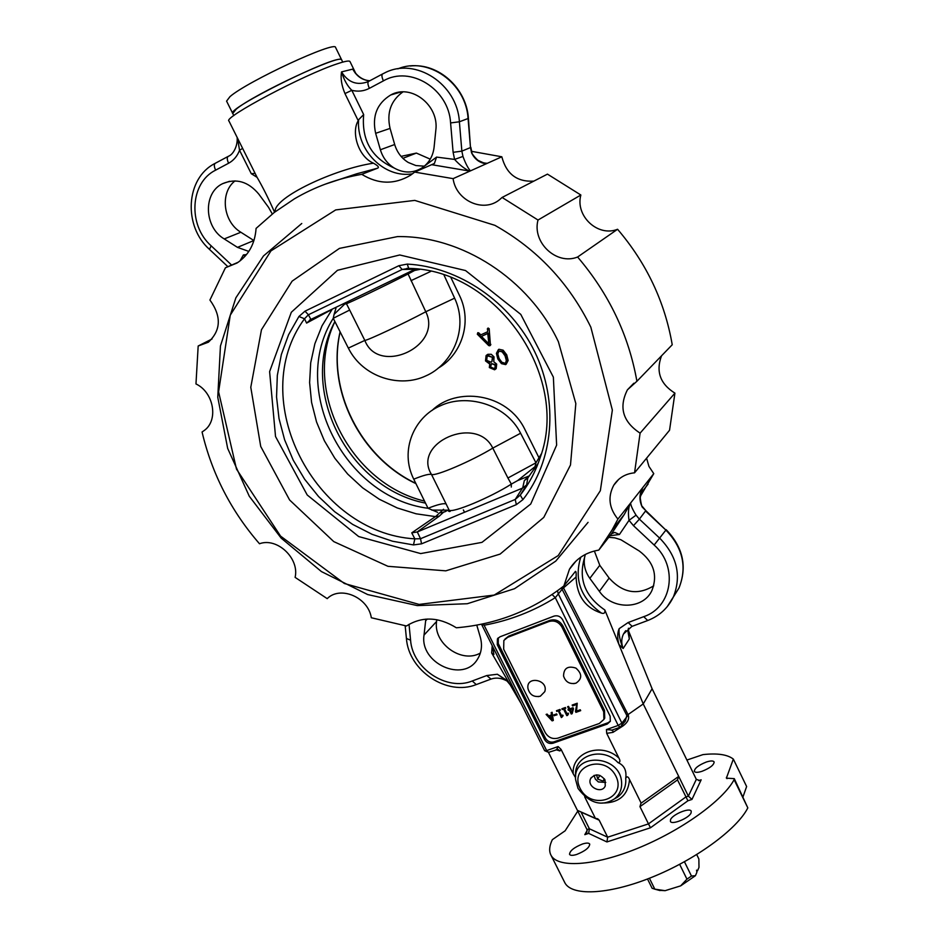 <?xml version="1.0" encoding="UTF-8"?>
<svg xmlns="http://www.w3.org/2000/svg" width="939" height="939" viewBox="0 0 939 939"><rect width="100%" height="100%" fill="white"/><g stroke="black" fill="none" stroke-linecap="round" stroke-linejoin="round"><path stroke-width="1.41" d="M576.675 854.467C572.72 855.675 570.337 855.64 569.539 854.349C569.785 850.828 574.128 847.365 582.544 843.985C586.511 842.764 588.906 842.799 589.727 844.091C589.492 847.612 585.138 851.063 576.675 854.467M706.398 761.999C710.682 760.649 713.264 760.625 714.133 761.928C713.98 765.015 709.943 768.137 702.008 771.306C697.736 772.644 695.177 772.668 694.32 771.365C694.496 768.278 698.522 765.156 706.398 761.999M604.998 779.91L605.268 785.92C601.876 794.511 586.441 786.776 590.643 778.607C595.209 773.337 599.998 773.771 604.998 779.91M355.998 73.876L349.965 61.516C349.249 60.46 345.106 61.199 337.535 63.723C304.776 74.228 222.285 117.938 228.975 121.049L257.04 177.248C262.779 187.084 268.624 198.751 274.575 212.226M691.081 812.904C689.085 818.198 671.549 825.334 670.399 821.332L670.575 819.583C672.7 814.277 690.024 807.247 691.233 811.214L691.081 812.904M324.847 184.302L356.62 173.821L377.466 168.222C379.473 167.471 378.147 165.804 373.487 163.198C335.164 168.727 273.284 197.589 275.139 211.78M640.269 496.461L653.767 473.643L617.921 519.091L611.935 530.206L598.777 550.101C585.842 552.332 576.065 558.717 569.445 569.245L563.893 585.913C532.202 610.456 496.367 624.423 456.354 627.78C438.607 616.817 421.975 616.219 406.47 625.984L371.316 617.756C368.311 597.368 340.352 585.349 327.206 598.636L295.104 577.368C299.682 558.435 277.122 537.143 259.493 543.751C231.1 511.051 211.956 473.796 202.061 431.999L204.397 430.379C218.693 420.085 213.763 392.314 195.969 383.934L198.176 345.998L208.376 342.207C221.064 330.293 221.581 316.232 209.925 300.034L225.419 267.779L237.015 263.026C248.612 255.349 254.974 243.811 256.077 228.412L274.282 212.437L294.459 198.81C315.034 186.72 337.477 178.563 361.761 174.337L377.466 168.222M552.097 594.54L555.301 597.662L563.4 587.697L562.872 586.711M557.484 590.772L558.189 593.636L621.876 723.112L618.202 725.436L620.057 727.267L621.829 725.87L621.876 723.112L628.25 715.025L563.4 587.697M430.25 159.149L416.388 153.08L401.059 156.379M533.868 181.121C517.037 182.119 506.356 174.02 501.825 156.79L471.531 151.332M636.912 381.269L672.23 344.754C664.812 301.806 646.595 263.307 617.58 229.269C597.943 237.332 575.032 215.947 580.854 195.007L547.46 174.126L502.083 197.448L538.012 220.031C531.92 242.52 556.604 265.596 577.602 257.016C608.942 293.743 628.707 335.164 636.912 381.269L627.405 389.849C618.613 407.373 622.85 421.799 640.093 433.137L634.553 472.822C625.433 473.737 618.508 477.881 613.754 485.228C607.627 496.884 609.012 508.163 617.921 519.091M634.553 472.822L669.542 430.262L674.918 393.136C660.164 383.934 655.704 371.492 661.537 355.811M653.767 473.643L648.943 466.401L646.584 458.173M198.176 345.998L212.061 338.967M641.994 489.043L643.051 487.224M361.761 174.337C378.288 184.42 394.521 184.737 410.484 175.264L414.721 172.095L453.103 178.645C456.025 200.887 483.878 213.306 499.959 199.35L502.083 197.448M225.419 267.779L238.283 262.204M373.487 163.198C358.064 156.637 351.104 132 358.228 120.72L358.616 119.746C356.057 150.24 384.591 178.797 412.62 173.774M382.443 74.028L368.734 81.341C367.466 82.174 367.677 84.51 369.379 88.336L383.405 80.871C410.32 65.108 448.842 89.052 450.591 122.927L453.114 152.329L454.593 159.419L436.553 157.095L434.405 163.48L414.721 172.095M453.103 178.645L501.825 156.79M397.854 68.852C428.008 56.129 466.202 83.055 468.08 118.596L470.486 147.564L461.859 151.132L462.962 156.437L454.593 159.419C459.417 164.771 464.3 168.633 469.23 171.004L469.23 171.414M743.042 796.718L746.622 786.53L733.336 759.088L726.387 778.161L734.275 778.631L734.122 779.663C723.042 800.58 680.916 830.862 637.088 848.551C593.225 866.368 556.616 868.246 550.724 854.678C548.904 850.605 549.444 845.593 552.355 839.654L565.137 830.804L577.778 811.096M551.029 855.276L564.539 882.132C570.736 896.311 607.58 895.078 651.42 877.449C695.212 859.948 737.045 829.36 747.82 807.892L734.275 778.631M686.902 760.05L702.959 754.616C717.326 753.019 727.443 754.51 733.336 759.088M521.192 703.722L491.672 653.004L493.914 654.483L492.541 646.325M510.241 684.907L506.203 679.989L497.388 674.249L507.389 681.151M476.766 625.104L480.298 637.182C482.517 645.281 481.59 652.605 477.528 659.131C463.526 683.287 419.475 663.274 424.029 635.069L425.837 619.13M235.02 180.887C219.656 192.659 223.106 221.804 240.853 232.25L253.941 240.572M255.091 173.339L251.276 173.703L257.086 177.354M246.534 254.551L243.377 254.927L244.938 256.417M248.823 251.417L237.485 247.368L224.221 238.929C203.998 227.179 202.847 192.765 222.684 183.633C236.17 178.011 248.201 181.497 258.8 194.103L268.566 207.378L272.31 213.986M402.89 91.928C390.812 100.649 386.539 112.809 390.072 128.408L394.685 144.524C397.056 152.329 401.575 158.315 408.265 162.47L415.86 165.546L424.311 166.18M402.89 158.327L416.388 153.08M394.227 168.046C387.42 163.809 382.807 157.717 380.377 149.759L375.647 133.326C371.914 116.272 376.926 103.49 390.694 94.992C411.165 83.301 439.37 105.344 435.802 130.357L434.088 147.259C433.102 155.451 429.593 161.966 423.548 166.778L421.869 167.964C412.984 173.316 403.77 173.351 394.227 168.046C371.656 157.975 361.468 140.146 363.663 114.558L358.616 119.746M436.776 619.693L436.576 621.489C433.137 643.356 461.636 663.955 480.369 653.039M580.772 557.179C573.882 579.586 580.772 598.225 601.441 613.097C604.106 613.977 605.244 612.944 604.845 609.998L618.989 644.6L623.144 648.497C619.94 640.703 618.601 634.095 619.141 628.672C617.287 633.003 617.24 638.32 618.989 644.6L643.25 703.945L652.1 688.733L628.191 630.034M609.974 535.746L619.447 534.479L614.705 532.413L611.5 533.81L598.777 550.101M608.754 537.319L614.892 537.871L620.879 539.737L639.248 550.993C653.65 561.898 657.887 575.032 651.971 590.396C643.297 609.751 612.134 610.127 599.375 591.347L589.833 578.354C585.29 571.945 583.518 565.078 584.528 557.754L585.279 554.468M594.364 550.993L599.775 565.301L609.129 578.072C622.757 593.084 637.616 595.655 653.744 585.795M354.93 72.538L355.365 73.207M354.167 71.434C358.592 77.291 363.816 80.402 369.86 80.754C362.372 80.249 356.679 76.376 352.771 69.11L341.526 71.904C340.434 78.23 341.573 85.449 344.953 93.571L351.82 90.32C347.43 86.059 343.991 79.921 341.526 71.904C348.193 82.538 357.09 85.778 368.217 81.623L368.229 81.611M242.626 148.385L239.551 150.263L237.52 138.15M628.203 632.968L629.341 638.966L628.332 630.409M561.452 587.802L562.038 589.187L576.088 577.016C576.335 573.295 576.123 571.417 575.466 571.358L563.893 585.913M562.038 589.187L626.806 715.448L643.25 703.945L678.709 776.4L640.938 803.279L639.964 806.648L677.512 779.898L678.498 776.553L640.938 803.279M622.592 724.838L622.98 725.953C627.71 722.455 629.47 718.816 628.25 715.025M626.806 715.448L625.421 721.011M612.662 729.861L612.979 732.361L622.98 725.953M612.028 730.084L606.43 729.568L606.711 733.347L618.883 758.008C601.394 741.681 571.558 752.209 573.177 773.724L575.584 777.727M556.064 749.733L559.961 750.954L557.977 749.369M573.177 773.724L561.053 749.369L558.106 746.564L556.627 749.545M580.971 811.918L589.387 828.773L588.659 833.386L606.923 841.943L607.662 837.201L589.387 828.773L586.992 829.571L548.482 752.397M577.403 810.345L595.385 818.303L584.668 796.8M696.327 779.358L688.369 796.143L691.973 799.429L701.163 779.804L699.719 780.485L696.327 779.358L652.1 688.733M487.294 163.316L483.773 162.963L478.855 160.745C477.364 160.698 470.416 152.118 471.918 152.634L470.815 147.282M601.441 613.097C585.22 607.803 576.769 595.772 576.088 577.016M629.764 504.067L629.94 504.032C628.332 508.328 628.027 513.762 629.024 520.335L636.055 515.159C632.546 509.478 630.726 505.417 630.621 502.987M642.241 488.257C639.248 494.571 639.236 500.839 642.229 507.083L642.382 506.544M470.392 170.886C467.904 168.011 465.415 163.186 462.95 156.437M453.114 152.329L461.859 151.132L459.382 121.788L468.42 118.384L470.486 147.564L471.566 152.811C474.653 159.207 479.524 162.881 486.191 163.809L486.191 163.809M231.64 265.08L211.134 245.795C187.788 225.243 189.948 182.671 215.618 170.159L228.588 163.245C226.933 159.56 226.851 157.247 228.353 156.297C233.271 154.571 237.872 145.921 237.144 137.399M483.55 623.742L484.101 625.233C509.584 620.538 533.317 611.336 555.301 597.662L618.202 725.436L606.43 729.568M481.507 624.177L484.101 625.233L546.662 750.59L544.643 750.695L548.576 752.362L546.662 750.59L558.106 746.564M498.327 637.816L498.269 643.532L545.453 738.16L544.55 739.509L497.283 644.741L497.424 638.884L499.994 636.806L553.987 616.125C557.66 615.139 560.548 616.371 562.661 619.81L610.162 716.246L610.315 721.328L607.228 724.086L553.024 743.219L553.904 741.869L608.038 722.748L610.409 721.129M544.55 739.509C546.615 742.843 549.432 744.075 553.024 743.219M641.149 803.127L629.529 779.57C628.156 776.424 626.876 776.001 625.714 778.302C626.336 786.119 623.672 792.363 617.745 797.011L614.259 798.995C619.705 794.734 622.134 789.006 621.559 781.835C619.681 754.322 572.59 752.35 575.607 779.64L577.978 788.244M575.63 776.741L575.642 775.943C573.26 755.402 602.627 745.895 617.956 762.585C624.224 765.273 626.806 770.508 625.714 778.302M617.956 762.585C620.21 762.503 620.526 760.977 618.883 758.008M606.923 841.943L650.481 827.775L687.911 800.767L677.512 779.898M650.481 827.775L648.473 823.89L685.869 796.965L688.369 796.143L678.709 776.4M581.088 812.129L599.176 820.158L607.662 837.201L648.473 823.89L639.964 806.648M599.176 820.158L597.72 818.773L595.385 818.303M586.992 829.571L586.84 832.365L584.797 834.665L588.659 833.386M545.453 738.16C547.507 741.493 550.336 742.726 553.904 741.869M617.58 229.269L577.602 257.016M538.012 220.031L580.854 195.007M674.918 393.136L640.093 433.137M408.935 268.378L402.162 269.481L415.061 269.247L310.879 319.413L308.391 314.776L304.999 311.173L298.907 316.513L304.518 318.755L308.391 314.776L402.162 269.481L398.875 265.702L304.999 311.173M298.907 316.513L288.602 334.695L281.36 354.484L277.322 375.4L276.547 396.927L279.012 418.559L284.623 439.816L293.238 460.192L304.647 479.254L318.579 496.555L334.707 511.732L352.677 524.42L372.09 534.326L392.514 541.228L413.477 544.925L414.85 538.857C314.612 533.047 245.455 398.887 304.518 318.755L306.595 323.086L310.879 319.413M408.629 268.366L406.775 268.425L408.7 268.366L407.268 264.094L398.875 265.702M413.477 544.925L421.541 543.834L420.531 538.716L414.85 538.857L411.74 532.859L435.414 516.603L439.264 516.18L443.877 511.884M408.711 268.378C496.754 269.563 570.219 376.516 540.265 457.34C535.711 471.331 529.044 483.914 520.253 495.088L522.917 499.63C553.458 461.049 558.94 401.869 534.819 351.972C510.699 302.1 459.077 266.77 407.268 264.094M421.541 543.834L516.356 504.642L515.218 499.454L420.531 538.716L417.303 531.943L411.74 532.859M538.188 463.267L527.835 477.916L526.626 484.947L520.253 495.088L515.218 499.454L522.448 488.127L417.303 531.943M415.061 269.247L415.731 268.941M334.93 321.608C302.088 389.556 349.977 483.491 424.498 501.074M332.289 309.095L322.054 325.763L314.882 343.721L310.703 362.818L309.612 382.56L311.584 402.444L316.549 421.998L324.354 440.731L334.812 458.22L347.665 474.042L362.595 487.811L379.239 499.208L397.22 507.94L416.094 513.797L435.414 516.603M332.077 309.401L306.595 323.086M526.626 484.947L522.448 488.127M528.669 476.226L524.326 480.604L527.835 477.916M414.158 269.681L414.627 270.455L415.508 269.035M407.397 272.932L408.089 273.988L414.627 270.455L419.698 269.423M346.115 302.44L346.432 303.661C348.299 303.45 385.624 285.503 408.089 273.988L425.79 311.76L454.617 298.168L444.041 275.15M343.944 303.485L344.625 304.154L346.432 303.661L349.672 310.058L333.251 318.298L348.346 348.099C363.111 377.795 400.272 388.053 425.719 375.94C451.87 364.79 469.207 329.131 454.617 298.168M335.962 308.262L334.096 314.33L344.625 304.154L344.39 303.274M430.731 271.43L410.965 280.679M348.346 348.099L364.825 340.411C367.572 340.47 403.723 323.509 425.79 311.76C443.161 346.444 378.499 375.952 364.825 340.411L349.672 310.058M334.096 314.33L333.251 318.298C288.801 388.734 344.449 497.635 428.043 508.281C437.703 504.478 443.724 503.046 446.119 503.985L431.482 474.441C429.123 473.772 423.219 475.357 413.747 479.183L428.043 508.281L437.644 512.307M449.335 511.544L447.105 510.135C446.694 511.25 444.57 512.131 440.731 512.764M450.215 511.379L449.135 510.159L431.717 510.077M511.286 487.048L511.332 484.113C490.287 497.576 452.621 513.269 449.135 510.159L446.119 503.985M529.608 475.744L517.706 480.545L511.332 484.113L507.917 477.998L535.958 462.81L520.605 433.231C505.569 403.394 466.073 393.57 440.461 405.754C414.463 416.693 399.204 450.192 413.747 479.183M520.605 433.231L492.787 448.114C471.613 461.049 435.25 476.601 431.482 474.441C411.81 442.938 476.601 414.345 492.787 448.114L507.917 477.998M534.584 468.972L535.066 466.613L517.706 480.545M535.066 466.613L535.958 462.81L541.345 453.842M425.496 503.116C348.216 488.409 297.874 389.72 334.894 321.549M432.104 410.413C455.99 386.786 506.907 392.326 524.831 429.346L539.045 457.903M450.966 277.662L459.347 295.186C473.115 322.687 460.803 355.365 438.231 368.1M487.775 328.697L487.564 331.925L487.94 328.134L489.16 328.638L490.463 345.329M490.228 345.446L477.634 333.591L477.693 332.805L478.714 332.829L480.803 334.871L487.552 331.796M488.832 343.815L488.257 333.157L481.449 336.385L487.752 333.509L488.832 343.815L481.449 336.385M477.939 332.664L477.294 334.19L488.714 345.587L489.794 345.787L490.862 344.472M488.139 328.004L487.271 329.049M494.043 356.89L493.773 361.761L496.696 364.109L496.191 368.616L495.099 369.391L489.829 367.172L489.841 363.381L486.003 360.494L486.613 355.153L487.857 354.296L491.261 354.296L494.043 356.89M491.836 361.632L492.846 357.442L488.503 355.611L487.705 356.139M495.182 367.56L493.949 368.464L490.534 367.02L491.578 363.593L495.006 365.025L495.182 367.56L495.499 364.637L491.473 363.593M492.353 357.818L491.907 361.55L491.027 362.172L486.695 360.353L487.13 356.597L488.01 355.987L492.846 357.442M489.841 363.381L489.325 367.56L494.595 369.79L495.698 369.004L496.696 364.109M487.857 354.296L486.109 355.541L485.498 360.881L489.336 363.769M503.128 350.177L506.743 354.86L508.152 360.494L506.18 364.226L501.954 363.264L498.339 358.616L496.907 352.97L498.879 349.249L503.128 350.177M498.386 349.625L496.414 353.346L497.846 358.991L501.461 363.651L505.687 364.614L508.152 360.494M506.156 362.407L505.029 363.24L501.896 362.29L499.079 358.44L497.799 353.886L499.043 350.975L502.201 351.914L505.029 355.787L506.309 360.353L505.663 362.783L506.802 359.977L505.522 355.412L502.694 351.538L498.926 351.033M679.66 864.35L686.949 879.15L680.658 885.864L665.082 890.688L654.8 889.139L649.412 878.247M696.726 854.596L698.862 858.962L698.992 867.39L697.548 870.782L696.55 870.16L696.891 872.284L695.435 875.7L691.468 876.04L684.449 861.767M691.468 876.04L686.949 879.15M647.511 878.986L652.124 888.282L654.8 889.139M697.548 870.782L696.691 871.04M680.658 885.864L695.435 875.7M658.92 890.278L665.082 890.688M341.338 59.615L341.667 59.885C342.125 53.1 253.553 94.393 236.205 109.17L232.743 113.478C225.407 109.17 336.561 54.028 341.338 59.615M335.646 47.56L335.599 47.478C335.869 40.283 247.133 81.482 229.961 96.647L226.581 101.119L232.696 113.384M604.857 779.628L603.014 781.107L604.34 778.795M599.857 775.379L597.697 779.065L596.582 774.863M603.014 781.107L597.697 779.065M605.772 782.422L598.343 781.941L595.326 779.1L594.058 775.391M551.51 714.908L551.158 712.631L552.12 712.278L553.329 720.448L552.144 720.87L546.111 714.45L547.108 714.086L548.775 715.894L551.51 714.908L551.369 712.56M553.294 720.248L552.332 720.6L546.428 714.333M552.449 719.391L551.85 715.565L549.632 716.363L552.449 719.391M552.261 719.65L551.85 715.565M551.663 715.823L549.444 716.621M564.468 708.71L566.898 713.617L568.212 713.147L568.541 713.816L567.555 715.377L566.804 715.647L563.529 709.051L562.25 709.508L561.874 708.769L565.407 707.49L565.771 708.241L564.468 708.71L565.689 708.076M562.25 709.508L562.144 708.675M563.529 709.051L562.426 709.25M566.804 715.647L563.705 708.792M568.459 713.652L567.649 714.321M562.074 717.138L558.294 710.741L556.733 710.623M563.036 715.6L562.226 716.257M560.266 710.025L559.045 710.67L561.475 715.565L562.79 715.095L563.118 715.764L561.557 717.314M561.381 717.584L558.294 710.741M558.118 710.999L557.015 711.199M556.839 711.457L556.463 710.717L559.984 709.45L560.348 710.201L559.045 710.67M572.156 705.06L577.239 703.229L576.546 711.105L580.255 709.767L580.689 710.635L575.889 712.361L576.616 704.485L572.59 705.928L572.156 705.06M572.59 705.928L572.414 704.966M576.616 704.485L572.767 705.67M575.454 711.48L576.792 704.215M575.889 712.361L575.63 711.21M580.607 710.471L576.065 712.091M556.956 714.638L554.491 715.518L554.139 714.802M554.315 715.776L553.869 714.896L556.592 713.91L557.038 714.802L554.491 715.518M568.858 709.215L567.614 706.703L568.541 706.363L569.797 708.886L572.99 707.724L573.506 708.769L572.133 713.699L571.241 714.027L569.245 710.001L568.388 710.318L568.001 709.532L569.034 708.957L567.872 706.609M572.626 708.792L570.184 709.673L572.79 708.534L571.605 712.537L572.79 708.534M568.388 710.318L568.259 709.438M569.245 710.001L568.564 710.06M571.241 714.027L569.421 709.743M572.191 713.476L571.417 713.757M570.184 709.673L571.605 712.537M548.975 621.536C554.456 620.069 558.787 621.911 561.945 627.064L603.683 711.739L603.906 719.415L599.305 723.488L557.942 738.124C552.555 739.416 548.317 737.561 545.219 732.549L503.668 649.201L503.856 640.457L507.764 637.288L548.975 621.536L549.89 620.35L508.727 636.09L504.924 639.13M603.883 719.462L604.728 718.077L604.505 710.412L562.848 625.867C559.691 620.726 555.372 618.895 549.89 620.35M540.348 696.186C533.974 697.442 529.854 694.942 528 688.674C525.594 675.341 548.787 679.437 544.773 691.667L540.359 696.175L538.223 696.632M575.983 683.169C569.75 684.472 565.607 682.101 563.553 676.057C563.717 668.204 567.837 665.551 575.889 668.099C582.274 673.815 582.297 678.838 575.959 683.181L573.647 683.639M432.292 164.795L469.23 171.004M727.021 778.642L726.41 777.41M492.212 645.68L491.672 653.004M497.388 674.249L486.731 675.552L472.235 680.986C446.905 691.491 412.432 668.556 410.578 640.187L409.017 624.329M251.276 173.703L239.551 150.263C237.321 156.109 233.67 160.44 228.588 163.245M243.377 254.927L239.985 260.972M436.553 157.095L423.548 166.778M363.663 114.558L351.82 90.32C357.982 91.858 363.839 91.2 369.379 88.336M604.845 609.998C584.997 596.418 578.224 578.999 584.528 557.754M619.447 534.479L629.024 520.335L633.473 525.652L654.143 545.031C678.545 566.534 672.23 607.275 643.731 616.677L628.132 622.534L619.141 628.672M344.953 93.571L358.228 120.72M491.027 679.073L486.731 675.552M628.367 628.297L629.341 638.966L623.144 648.497C621.172 643.415 621.289 638.567 623.496 633.966L625.691 630.668M606.711 733.347L612.979 732.361M559.961 750.954L561.053 749.369M486.167 163.421L482.423 162.494M394.685 144.524L380.377 149.759M253.882 240.525L237.485 247.368M629.94 504.032L624.318 514.419L611.406 533.915M589.833 578.354L599.775 565.301M425.59 620.832L427.268 619.047M642.229 507.083L645.774 510.581L642.417 506.579C641.771 506.731 641.044 503.809 640.21 497.811L642.37 488.233M654.143 545.031L665.892 530.101C682.899 547.836 687.254 567.156 678.967 588.049L673.298 597.11C681.667 575.983 677.242 556.44 660.023 538.481L639.389 519.138L645.516 511.016L665.892 530.101L645.774 510.581M667.23 606.676L678.967 588.049C687.407 566.769 683.123 547.296 666.127 529.655M633.473 525.652L639.389 519.138L636.055 515.159M643.731 616.677L647.722 620.515M628.132 622.534L632.147 626.336M476.554 684.484L476.284 684.578C447.046 696.374 408.653 670.798 406.423 638.473L410.578 640.187M507.494 681.268C501.649 677.958 496.074 677.265 490.745 679.179L476.284 684.578L472.235 680.986M382.772 73.864L384.826 72.831C415.508 56.798 457.434 84.158 459.382 121.788L450.591 122.927M382.725 73.876C381.48 74.697 381.704 77.033 383.405 80.871M228.013 156.484L215.407 163.21C213.892 164.161 213.963 166.473 215.618 170.159M209.503 249.41L211.134 245.795M230.325 265.655L231.111 264.575M548.716 752.315L557.966 749.369M602.063 803.021C618.93 803.174 628.085 795.356 629.529 779.57M610.127 801.331L614.259 798.995C601.512 806.918 589.422 803.397 578.013 788.42L575.607 779.64M580.102 788.373C568.576 765.884 604.728 753.313 615.914 776.201C627.275 798.96 591.054 810.991 580.102 788.373M701.163 779.804L698.628 780.649M587.227 830.346L584.797 834.665M687.911 800.767L691.973 799.429M497.283 644.741L498.269 643.532M608.038 722.748L607.228 724.086M734.122 779.663L747.82 807.892M436.576 621.489L424.029 635.069M375.647 133.326L390.072 128.408M224.221 238.929L240.853 232.25M609.129 578.072L599.375 591.347M516.356 504.642L522.917 499.63M399.744 254.974L337.477 270.291L291.313 312.276L269.61 371.621L275.526 436.529L307.217 494.994L358.663 536.545L420.672 553.576L481.965 542.366L530.723 504.032L556.627 445.133L553.364 377.138L520.769 314.377L465.544 270.549L399.744 254.974M340.082 331.819C326.443 390.342 360.635 457.716 415.918 483.62M443.525 509.255L435.59 516.614M439.264 516.18L417.08 532.037M524.326 480.604L522.671 488.034M590.831 327.171C569.151 283.05 537.167 249.105 494.9 225.337L414.78 200.394L335.704 209.913L270.96 250.889L230.255 315.187L218.599 391.845L236.499 469.136L280.561 536.11L344.378 583.506L419.111 604.423L494.184 595.068L558.2 555.583L600.338 490.71L612.357 410.085L590.831 327.171M558.376 341.69C528.927 278.989 461.765 235.56 397.502 236.593L339.437 248.389L292.123 281.148L261.476 329.718L250.783 387.291L260.713 446.436L289.599 499.982L333.756 541.603L387.96 566.311L445.79 570.842L500.123 554.08L543.787 517.401L570.489 464.993L575.83 403.559L558.376 341.69M561.945 627.064L562.848 625.867M507.764 637.288L508.727 636.09M604.505 710.412L603.683 711.739M591.288 777.515L590.643 778.607M640.656 493.597L648.098 484.101M613.754 485.228L618.637 479.43M627.98 631.137L628.297 633.778L628.449 628.238M625.444 720.988L620.057 727.267L611.43 730.296M575.971 561.111L569.445 569.245M611.935 530.206L624.318 514.419L611.5 533.81M625.574 630.808L623.496 633.966L631.912 626.419L647.499 620.597C659.213 616.101 667.817 608.261 673.31 597.098M406.423 638.473L405.167 625.773M468.42 118.384C466.589 88.172 438.372 62.655 410.179 66.012M227.907 266.711L209.479 249.387C183.211 226.264 185.429 178.269 215.066 163.398M481.484 624.189L544.643 750.695M497.424 638.884L498.21 637.921M627.405 389.849L633.825 383.229M400.542 92.081L390.694 94.992M222.684 183.633L229.609 181.286M415.789 483.35C360.752 457.305 326.76 390.131 340.141 331.925M309.635 320.093L311.701 319.014M301.771 223.494L263.46 255.971L235.865 297.827L220.442 346.01L217.766 397.256L227.661 448.373L249.281 496.25L281.184 538.141L321.431 571.581L367.701 594.563L417.315 605.596L467.282 603.73L514.502 588.718L555.759 561.111L588.06 522.342M464.523 512.271L463.35 509.912M660.023 890.571L654.436 889.069M342.747 62.103L335.599 47.478M233.799 115.603L232.743 113.478M604.728 718.077L603.906 719.415"/></g></svg>
